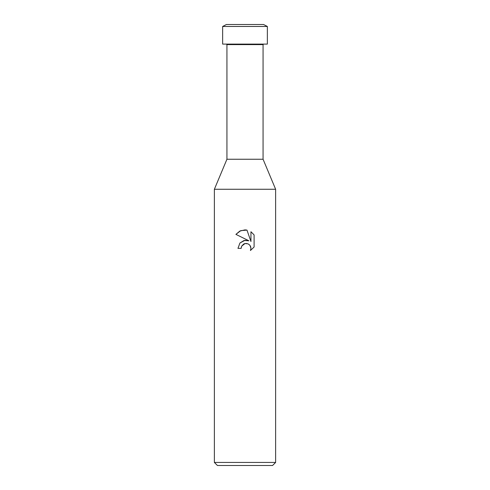 <?xml version="1.0" encoding="UTF-8"?>
<svg xmlns="http://www.w3.org/2000/svg" width="490" height="490" viewBox="0 0 490 490"><rect width="100%" height="100%" fill="white"/><g stroke="black" fill="none" stroke-linecap="round" stroke-linejoin="round"><path stroke-width="0.73" d="M263.577 24.5L226.423 24.5L263.577 24.5L267.356 26.466L267.356 44.1L222.644 44.1L222.644 26.466L267.356 26.466M263.069 44.608L263.069 159.25L226.931 159.25L226.931 44.608L263.069 44.608L263.577 44.1M226.931 159.25L214.375 189.263L275.625 189.263L275.625 462.438L214.375 462.438L217.438 465.5L272.562 465.5L275.625 462.438M245 243.548L241.693 246.133L241.172 248.357L237.956 248.357L239.953 242.985L245 240.302L248.902 240.78L235.898 234.367L239.861 231.047L245 229.884L246.972 230.098L250.947 241.527L250.947 231.739L254.102 234.924L254.102 247.009L250.439 250.513L250.96 248.326L250.586 246.452L249.526 244.865L247.94 243.806L245 243.548L246.764 243.481M214.375 462.438L214.375 189.263L275.625 189.263L263.069 159.25M241.172 248.357L241.503 246.562M246.972 230.098L240.786 230.637L235.898 234.367M254.102 234.924L250.947 231.739M248.902 240.78L244.063 240.48L239.916 243.028M241.693 246.133L243.677 244.051M244.198 243.8L244.878 243.579M250.023 245.447L250.96 248.326L250.439 250.513L254.102 247.009M226.931 44.608L226.423 44.1M226.423 24.5L222.644 26.466"/></g></svg>
